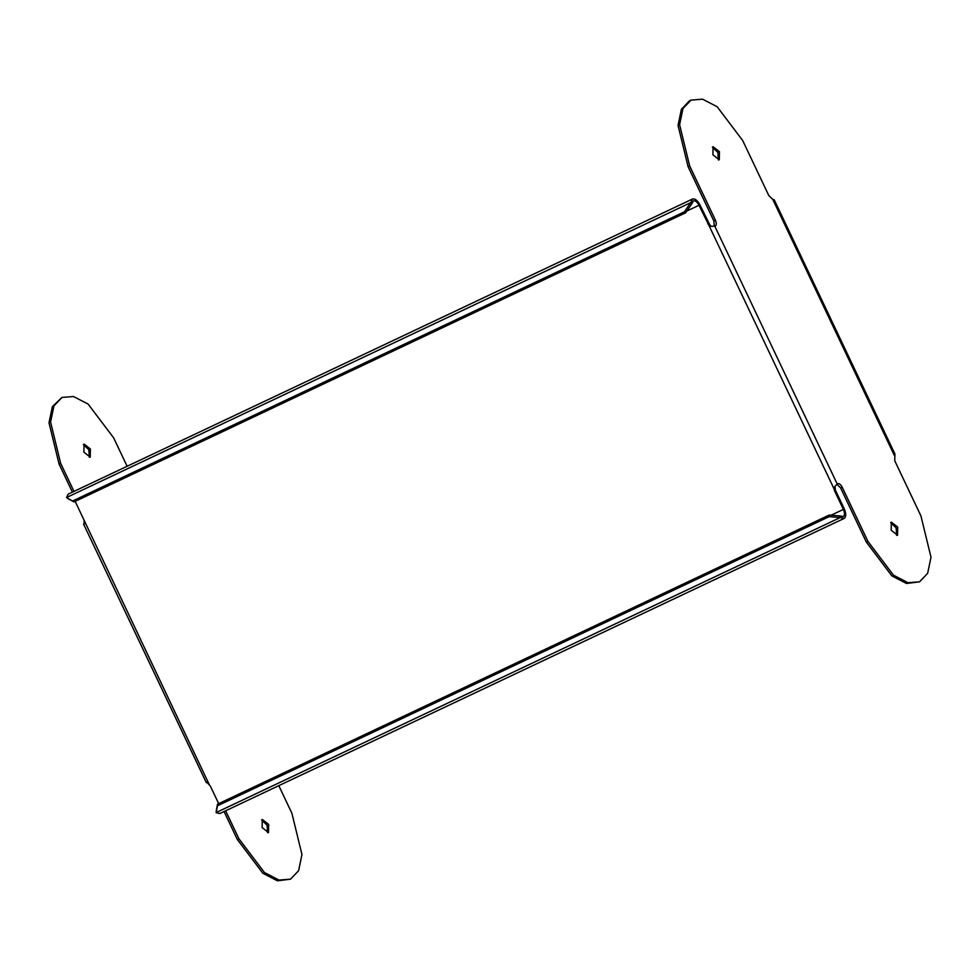 <?xml version="1.0" encoding="UTF-8"?>
<svg xmlns="http://www.w3.org/2000/svg" width="980" height="980" viewBox="0 0 980 980"><rect width="100%" height="100%" fill="white"/><g stroke="black" fill="none" stroke-linecap="round" stroke-linejoin="round"><path stroke-width="1.47" d="M829.166 516.644L840.24 517.562L840.277 515.958L829.19 515.051L829.166 516.644L217.474 805.793L216.2 812.543L840.24 517.562L844.111 518.445L219.814 813.547L844.135 518.432C846.193 516.852 846.255 513.692 844.319 508.963L835.499 490.416L834.592 490.845L843.4 509.404C844.883 513.005 844.846 515.407 843.266 516.619L840.497 515.97L840.497 517.587M216.188 812.702L216.237 810.95L216.188 812.702L219.826 813.547M219.104 804.507L210.296 785.96L206.572 782.028M67.914 498.6L73.978 501.919L66.542 497.534L68.171 494.141L692.468 199.038C694.992 198.413 697.478 200.349 699.904 204.845L709.9 225.069L708.993 225.51L698.997 205.286L686.882 211.006M834.592 490.845L834.054 488.885L834.899 486.472L835.499 490.416M74.701 500.388L209.12 784.282M127.131 466.272L113.631 437.84L88.114 404.079L73.537 396.533L62.01 397.427L53.937 405.904L50.58 422.049L60.65 463.332L73.978 491.397M225.633 810.803L238.912 838.758L264.429 872.519L279.006 880.065L290.533 879.17L298.606 870.693L301.963 854.548L291.893 813.265L278.798 785.666M268.667 824.437L268.496 832.559L262.138 827.586L262.297 819.464L268.667 824.437M83.876 452.16L84.047 444.038L90.405 449.012L90.246 457.133L83.876 452.16M62.01 397.427L52.369 406.639L49 422.797L59.07 464.079L72.398 492.144M290.533 879.17L277.426 880.812L262.848 873.266L237.332 839.505L224.065 811.538M89.364 457.317L88.825 449.759L83.349 444.602M267.626 832.743L267.087 825.185L261.611 820.015M83.57 524.116L206.339 782.665M84.182 524.276L84.06 520.907M72.716 500.952L684.408 211.803L690.704 202.639L66.542 497.534M684.408 211.803L685.657 212.782L691.954 203.607L690.839 202.419L692.088 203.436L693.338 200.851C695.261 200.386 697.148 201.856 698.997 205.286M692.468 199.038L690.839 202.419M834.96 488.444L834.054 488.885L708.993 225.51L711.419 226.368L709.9 225.069M711.407 226.368L715.302 226.061M894.323 455.382L772.755 199.357L774.212 199.785L894.912 453.961L894.752 460.784L920.931 515.921L931 557.204L927.631 573.361L919.558 581.826L908.031 582.72L893.466 575.174L867.949 541.413L842.212 487.207C840.375 484.01 838.696 482.907 837.177 483.936L714.8 226.196C716.539 225.645 716.748 223.648 715.425 220.194L713.844 220.941L714.346 226.233M919.558 581.826L906.463 583.468L891.886 575.922L866.369 542.161L840.632 487.954L836.883 484.243M713.844 220.941L688.107 166.735L678.038 125.452L681.394 109.307L689.467 100.83L691.047 100.095L682.974 108.56L679.606 124.705L689.687 166L715.425 220.194M718.389 159.985L717.862 152.415L712.374 147.257M896.651 535.399L896.124 527.84L890.636 522.683M837.618 483.618L834.899 486.472M772.755 199.357L768.847 195.632L742.668 140.495L717.152 106.734L702.574 99.188L691.047 100.095M712.913 154.816L713.073 146.694L719.442 151.679L719.271 159.801L712.913 154.816M897.705 527.093L897.533 535.215L891.175 530.241L891.322 522.12L897.705 527.093M73.978 501.919L685.657 212.782M216.237 810.95L217.499 804.2L829.19 515.051M217.499 804.2L217.474 805.793M831.114 515.211L843.4 509.404M59.07 464.079L60.65 463.332M707.805 223.832L708.712 223.403M867.949 541.413L866.369 542.161M842.212 487.207L840.632 487.954M689.687 166L688.107 166.735M237.332 839.505L238.912 838.758"/></g></svg>
